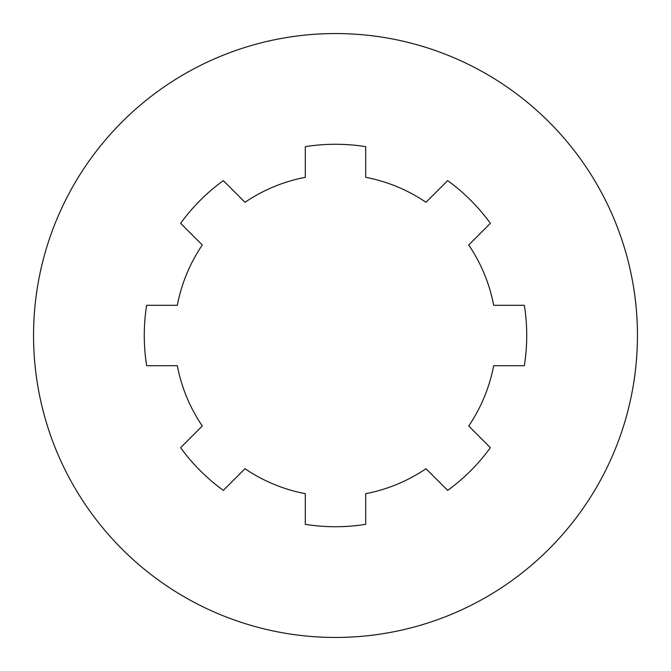 <?xml version="1.0" encoding="UTF-8"?>
<svg xmlns="http://www.w3.org/2000/svg" width="671" height="671" viewBox="0 0 671 671"><rect width="100%" height="100%" fill="white"/><g stroke="black" fill="none" stroke-linecap="round" stroke-linejoin="round"><path stroke-width="1.01" d="M637.45 335.5A301.95 301.95 0 0 1 184.525 596.997A301.95 301.95 0 0 1 184.525 74.003A301.95 301.95 0 0 1 637.45 335.5M305.305 177.32A161.04 161.04 0 0 0 244.999 202.298L223.326 180.625A191.235 191.235 0 0 0 180.625 223.326L202.298 244.999A161.04 161.04 0 0 0 177.32 305.305L146.664 305.305A191.235 191.235 0 0 0 146.664 365.695L177.32 365.695A161.04 161.04 0 0 0 202.298 426.001L180.625 447.674A191.235 191.235 0 0 0 223.326 490.375L244.999 468.702A161.04 161.04 0 0 0 305.305 493.68L305.305 524.336A191.235 191.235 0 0 0 365.695 524.336L365.695 493.68A161.04 161.04 0 0 0 426.001 468.702L447.674 490.375A191.235 191.235 0 0 0 490.375 447.674L468.702 426.001A161.04 161.04 0 0 0 493.68 365.695L524.336 365.695A191.235 191.235 0 0 0 524.336 305.305L493.68 305.305A161.04 161.04 0 0 0 468.702 244.999L490.375 223.326A191.235 191.235 0 0 0 447.674 180.625L426.001 202.298A161.04 161.04 0 0 0 365.695 177.32L365.695 146.664A191.235 191.235 0 0 0 305.305 146.664L305.305 177.32"/></g></svg>

